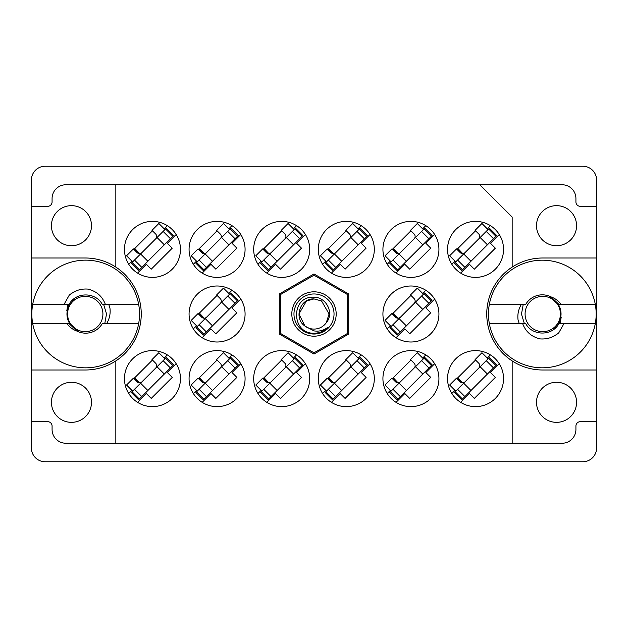 <?xml version="1.0" encoding="UTF-8"?>
<svg xmlns="http://www.w3.org/2000/svg" width="628" height="628" viewBox="0 0 628 628"><rect width="100%" height="100%" fill="white"/><g stroke="black" fill="none" stroke-linecap="round" stroke-linejoin="round"><path stroke-width="0.94" d="M51.433 225.688A20.033 20.033 0 0 0 71.466 245.721A20.033 20.033 0 0 0 91.492 225.688A20.033 20.033 0 0 0 71.466 205.654A20.033 20.033 0 0 0 51.433 225.688M51.433 402.312A20.033 20.033 0 0 0 71.466 422.346A20.033 20.033 0 0 0 91.492 402.312A20.033 20.033 0 0 0 71.466 382.279A20.033 20.033 0 0 0 51.433 402.312M576.567 402.312A20.033 20.033 0 0 1 556.534 422.346A20.033 20.033 0 0 1 536.508 402.312A20.033 20.033 0 0 1 556.534 382.279A20.033 20.033 0 0 1 576.567 402.312M576.567 225.688A20.033 20.033 0 0 1 556.534 245.721A20.033 20.033 0 0 1 536.508 225.688A20.033 20.033 0 0 1 556.534 205.654A20.033 20.033 0 0 1 576.567 225.688M596.6 370.002L542.749 370.002A56.002 56.002 0 0 1 512.165 360.912L512.165 443.235L115.835 443.235L115.835 360.912A56.002 56.002 0 0 0 85.251 257.998L31.4 257.998L31.4 447.976A13.785 13.785 0 0 0 45.185 461.761L582.815 461.761A13.785 13.785 0 0 0 596.6 447.976L596.6 180.024A13.785 13.785 0 0 0 582.815 166.239L45.185 166.239A13.785 13.785 0 0 0 31.4 180.024L31.4 257.998M124.454 249.379A28.001 28.001 0 0 0 152.455 277.38A28.001 28.001 0 0 0 180.456 249.379A28.001 28.001 0 0 0 152.455 221.378A28.001 28.001 0 0 0 124.454 249.379M447.544 249.379A28.001 28.001 0 0 0 475.545 277.38A28.001 28.001 0 0 0 503.546 249.379A28.001 28.001 0 0 0 475.545 221.378A28.001 28.001 0 0 0 447.544 249.379M382.923 249.379A28.001 28.001 0 0 0 410.932 277.38A28.001 28.001 0 0 0 438.933 249.379A28.001 28.001 0 0 0 410.932 221.378A28.001 28.001 0 0 0 382.923 249.379M318.31 249.379A28.001 28.001 0 0 0 346.311 277.38A28.001 28.001 0 0 0 374.312 249.379A28.001 28.001 0 0 0 346.311 221.378A28.001 28.001 0 0 0 318.31 249.379M253.688 249.379A28.001 28.001 0 0 0 281.689 277.38A28.001 28.001 0 0 0 309.69 249.379A28.001 28.001 0 0 0 281.689 221.378A28.001 28.001 0 0 0 253.688 249.379M189.067 249.379A28.001 28.001 0 0 0 217.068 277.38A28.001 28.001 0 0 0 245.077 249.379A28.001 28.001 0 0 0 217.068 221.378A28.001 28.001 0 0 0 189.067 249.379M382.923 314A28.001 28.001 0 0 0 410.932 342.001A28.001 28.001 0 0 0 438.933 314A28.001 28.001 0 0 0 410.932 285.999A28.001 28.001 0 0 0 382.923 314M189.067 314A28.001 28.001 0 0 0 217.068 342.001A28.001 28.001 0 0 0 245.077 314A28.001 28.001 0 0 0 217.068 285.999A28.001 28.001 0 0 0 189.067 314M447.544 378.621A28.001 28.001 0 0 0 475.545 406.622A28.001 28.001 0 0 0 503.546 378.621A28.001 28.001 0 0 0 475.545 350.62A28.001 28.001 0 0 0 447.544 378.621M382.923 378.621A28.001 28.001 0 0 0 410.932 406.622A28.001 28.001 0 0 0 438.933 378.621A28.001 28.001 0 0 0 410.932 350.62A28.001 28.001 0 0 0 382.923 378.621M318.31 378.621A28.001 28.001 0 0 0 346.311 406.622A28.001 28.001 0 0 0 374.312 378.621A28.001 28.001 0 0 0 346.311 350.62A28.001 28.001 0 0 0 318.31 378.621M253.688 378.621A28.001 28.001 0 0 0 281.689 406.622A28.001 28.001 0 0 0 309.69 378.621A28.001 28.001 0 0 0 281.689 350.62A28.001 28.001 0 0 0 253.688 378.621M189.067 378.621A28.001 28.001 0 0 0 217.068 406.622A28.001 28.001 0 0 0 245.077 378.621A28.001 28.001 0 0 0 217.068 350.62A28.001 28.001 0 0 0 189.067 378.621M124.454 378.621A28.001 28.001 0 0 0 152.455 406.622A28.001 28.001 0 0 0 180.456 378.621A28.001 28.001 0 0 0 152.455 350.62A28.001 28.001 0 0 0 124.454 378.621M176.17 363.738L167.378 372.53L172.253 377.397L151.238 398.419L146.363 393.544L137.571 402.336M128.732 393.505L131.888 390.349M164.183 358.054L167.338 354.899M176.17 234.495L167.378 243.287L172.253 248.162L151.238 269.184L146.363 264.31L137.571 273.101M128.732 264.262L131.888 261.107M164.183 228.82L167.338 225.664M499.268 234.495L490.476 243.287L495.351 248.162L474.328 269.184L469.454 264.31L460.662 273.101M451.83 264.262L454.986 261.107M487.273 228.82L490.429 225.664M434.647 234.495L425.855 243.287L430.73 248.162L409.707 269.184L404.832 264.31L396.04 273.101M387.209 264.262L390.365 261.107M422.66 228.82L425.815 225.664M370.025 234.495L361.233 243.287L366.108 248.162L345.094 269.184L340.219 264.31L331.427 273.101M322.588 264.262L325.751 261.107M358.039 228.82L361.194 225.664M305.412 234.495L296.62 243.287L301.487 248.162L280.473 269.184L275.598 264.31L266.806 273.101M257.975 264.262L261.13 261.107M293.417 228.82L296.573 225.664M240.791 234.495L231.999 243.287L236.874 248.162L215.851 269.184L210.977 264.31L202.185 273.101M193.353 264.262L196.509 261.107M228.796 228.82L231.96 225.664M434.647 299.116L425.855 307.908L430.73 312.783L409.707 333.798L404.832 328.923L396.04 337.715M387.209 328.884L390.365 325.728M422.66 293.441L425.815 290.285M240.791 299.116L231.999 307.908L236.874 312.783L215.851 333.798L210.977 328.923L202.185 337.715M193.353 328.884L196.509 325.728M228.796 293.441L231.96 290.285M499.268 363.738L490.476 372.53L495.351 377.397L474.328 398.419L469.454 393.544L460.662 402.336M451.83 393.505L454.986 390.349M487.273 358.054L490.429 354.899M434.647 363.738L425.855 372.53L430.73 377.397L409.707 398.419L404.832 393.544L396.04 402.336M387.209 393.505L390.365 390.349M422.66 358.054L425.815 354.899M370.025 363.738L361.233 372.53L366.108 377.397L345.094 398.419L340.219 393.544L331.427 402.336M322.588 393.505L325.751 390.349M358.039 358.054L361.194 354.899M305.412 363.738L296.62 372.53L301.487 377.397L280.473 398.419L275.598 393.544L266.806 402.336M257.975 393.505L261.13 390.349M293.417 358.054L296.573 354.899M240.791 363.738L231.999 372.53L236.874 377.397L215.851 398.419L210.977 393.544L202.185 402.336M193.353 393.505L196.509 390.349M228.796 358.054L231.96 354.899M596.6 421.702L580.233 421.702A4.31 4.31 0 0 0 575.923 426.004L575.923 429.45A13.785 13.785 0 0 1 562.139 443.235L512.165 443.235M115.835 267.088L115.835 184.765L65.862 184.765A13.785 13.785 0 0 0 52.077 198.55L52.077 201.996A4.31 4.31 0 0 1 47.767 206.298L31.4 206.298M198.487 378.621L217.068 360.04M263.108 378.621L281.689 360.04M327.73 378.621L346.311 360.04M392.343 378.621L410.932 360.04M456.964 378.621L475.545 360.04M198.487 314L217.068 295.419M392.343 314L410.932 295.419M198.487 249.379L217.068 230.798M263.108 249.379L281.689 230.798M327.73 249.379L346.311 230.798M392.343 249.379L410.932 230.798M456.964 249.379L475.545 230.798M133.874 249.379L152.455 230.798M133.874 378.621L152.455 360.04M31.4 421.702L47.767 421.702A4.31 4.31 0 0 1 52.077 426.004L52.077 429.45A13.785 13.785 0 0 0 65.862 443.235L115.835 443.235M348.681 334.025L348.681 293.975L314 273.957L279.319 293.975L279.319 334.025L314 354.043L348.681 334.025M115.835 184.765L479.855 184.765L512.165 217.068L512.165 267.088A56.002 56.002 0 0 0 512.165 360.912M479.855 184.765L562.139 184.765A13.785 13.785 0 0 1 575.923 198.55L575.923 201.996A4.31 4.31 0 0 0 580.233 206.298L596.6 206.298M31.4 370.002L85.251 370.002A56.002 56.002 0 0 0 115.835 360.912M512.165 267.088A56.002 56.002 0 0 1 542.749 257.998L596.6 257.998M165.549 358.211L131.283 392.476L138.592 399.793L173.626 364.758L166.31 357.45L165.549 358.211L172.865 365.52M132.045 391.715L139.353 399.031M132.649 391.111L126.558 385.019L133.411 378.166L137.069 381.816A3.446 3.446 0 0 0 141.944 381.816M164.944 358.816L158.853 352.724L152 359.577L155.65 363.235A3.446 3.446 0 0 1 155.65 368.11M139.589 382.829L134.777 377.718M138.639 382.719L134.471 378.025M314 336.184A22.184 22.184 0 0 1 291.816 314A22.184 22.184 0 0 1 314 291.816A22.184 22.184 0 0 1 336.184 314A22.184 22.184 0 0 1 314 336.184M314 334.033A20.033 20.033 0 0 1 293.967 314A20.033 20.033 0 0 1 314 293.967A20.033 20.033 0 0 1 334.033 314A20.033 20.033 0 0 1 314 334.033M313.953 275.229A38.771 38.771 0 0 1 314.047 275.229L347.551 294.571A38.771 38.771 0 0 1 347.598 294.658L347.598 333.342A38.771 38.771 0 0 1 347.551 333.429L314.047 352.771A38.771 38.771 0 0 1 313.953 352.771L280.449 333.429A38.771 38.771 0 0 1 280.402 333.342L280.402 294.658A38.771 38.771 0 0 1 280.449 294.571L313.953 275.229M306.464 300.945L314 298.92L306.464 300.945L298.92 314L305.051 326.136L298.92 314L306.464 300.945L314 298.92L306.464 300.945L298.92 314L305.051 326.136L314 330.901C319.189 331.678 323.867 330.438 328.036 327.157C324.315 330.995 319.778 333.021 314.432 333.24L314 333.225C290.968 333.931 290.529 295.639 314 297.217C326.372 297.06 334.528 313.27 326.238 322.808A15.08 15.08 0 0 1 305.051 326.136C293.268 318.349 300.051 298.151 314 298.92L321.536 300.945L329.08 314L326.238 322.808L329.08 314L321.536 300.945L314 298.92L321.536 300.945M305.051 326.136L298.92 314L306.464 300.945L314 298.92L321.536 300.945L329.08 314L326.238 322.808L329.08 314L321.536 300.945L314 298.92L321.536 300.945L329.08 314L326.238 322.808L329.08 314L321.536 300.945L314 298.92L306.464 300.945L298.92 314L305.051 326.136L298.92 314L306.464 300.945L312.917 298.959M165.549 228.969L131.283 263.242L138.592 270.55L173.626 235.524L166.31 228.207L165.549 228.969L172.865 236.285M132.045 262.48L139.353 269.789M132.649 261.868L126.558 255.777L133.411 248.924L137.069 252.582A3.446 3.446 0 0 0 141.944 252.582M164.944 229.581L158.853 223.489L152 230.343L155.65 234.001A3.446 3.446 0 0 1 155.65 238.876M139.589 253.586L134.777 248.476M138.639 253.476L134.471 248.782M230.17 358.211L195.905 392.476L203.213 399.793L238.24 364.758L230.931 357.45L230.17 358.211L237.478 365.52M196.666 391.715L203.974 399.031M197.271 391.111L191.179 385.019L198.032 378.166L201.69 381.816A3.446 3.446 0 0 0 206.565 381.816M229.558 358.816L223.466 352.724L216.613 359.577L220.271 363.235A3.446 3.446 0 0 1 220.271 368.11M204.21 382.829L199.398 377.718M203.26 382.719L199.084 378.025M230.17 293.59L195.905 327.863L203.213 335.171L228.953 309.431L238.24 300.137L230.931 292.829L230.17 293.59L237.478 300.898M196.666 327.102L203.974 334.41M197.271 326.489L191.179 320.398L198.032 313.545L201.69 317.195A3.446 3.446 0 0 0 206.565 317.195M229.558 294.202L223.466 288.111L216.613 294.964L220.271 298.614A3.446 3.446 0 0 1 220.271 303.489M204.21 318.208L199.398 313.097M203.26 318.098L199.084 313.403M230.17 228.969L195.905 263.242L203.213 270.55L238.24 235.524L230.931 228.207L230.17 228.969L237.478 236.285M196.666 262.48L203.974 269.789M197.271 261.868L191.179 255.777L198.032 248.924L201.69 252.582A3.446 3.446 0 0 0 206.565 252.582M229.558 229.581L223.466 223.489L216.613 230.343L220.271 234.001A3.446 3.446 0 0 1 220.271 238.876M204.21 253.586L199.398 248.476M203.26 253.476L199.084 248.782M294.791 358.211L260.518 392.476L267.834 399.793L302.861 364.758L295.553 357.45L294.791 358.211L302.099 365.52M261.279 391.715L268.596 399.031M261.892 391.111L255.8 385.019L262.653 378.166L266.311 381.816A3.446 3.446 0 0 0 271.178 381.816M294.179 358.816L288.087 352.724L281.234 359.577L284.892 363.235A3.446 3.446 0 0 1 284.892 368.11M268.831 382.829L264.011 377.718M267.873 382.719L263.705 378.025M294.791 228.969L260.518 263.242L267.834 270.55L293.574 244.81L302.861 235.524L295.553 228.207L294.791 228.969L302.099 236.285M261.279 262.48L268.596 269.789M261.892 261.868L255.8 255.777L262.653 248.924L266.311 252.582A3.446 3.446 0 0 0 271.178 252.582M294.179 229.581L288.087 223.489L281.234 230.343L284.892 234.001A3.446 3.446 0 0 1 284.892 238.876M268.831 253.586L264.011 248.476M267.873 253.476L263.705 248.782M359.404 358.211L325.139 392.476L332.447 399.793L367.482 364.758L360.166 357.45L359.404 358.211L366.721 365.52M325.901 391.715L333.209 399.031M326.513 391.111L320.413 385.019L327.274 378.166L330.925 381.816A3.446 3.446 0 0 0 335.799 381.816M358.8 358.816L352.708 352.724L345.855 359.577L349.506 363.235A3.446 3.446 0 0 1 349.506 368.11M333.444 382.829L328.632 377.718M332.495 382.719L328.326 378.025M359.404 228.969L325.139 263.242L332.447 270.55L367.482 235.524L360.166 228.207L359.404 228.969L366.721 236.285M325.901 262.48L333.209 269.789M326.513 261.868L320.413 255.777L327.274 248.924L330.925 252.582A3.446 3.446 0 0 0 335.799 252.582M358.8 229.581L352.708 223.489L345.855 230.343L349.506 234.001A3.446 3.446 0 0 1 349.506 238.876M333.444 253.586L328.632 248.476M332.495 253.476L328.326 248.782M424.026 358.211L389.76 392.476L397.069 399.793L432.095 364.758L424.787 357.45L424.026 358.211L431.334 365.52M390.522 391.715L397.83 399.031M391.126 391.111L385.035 385.019L391.888 378.166L395.546 381.816A3.446 3.446 0 0 0 400.421 381.816M423.421 358.816L417.322 352.724L410.469 359.577L414.127 363.235A3.446 3.446 0 0 1 414.127 368.11M398.066 382.829L393.254 377.718M397.116 382.719L392.94 378.025M424.026 293.59L389.76 327.863L397.069 335.171L432.095 300.137L424.787 292.829L424.026 293.59L431.334 300.898M390.522 327.102L397.83 334.41M391.126 326.489L385.035 320.398L391.888 313.545L395.546 317.195A3.446 3.446 0 0 0 400.421 317.195M423.421 294.202L417.322 288.111L410.469 294.964L414.127 298.614A3.446 3.446 0 0 1 414.127 303.489M398.066 318.208L393.254 313.097M397.116 318.098L392.94 313.403M424.026 228.969L389.76 263.242L397.069 270.55L428.9 238.726L432.095 235.524L424.787 228.207L424.026 228.969L431.334 236.285M390.522 262.48L397.83 269.789M391.126 261.868L385.035 255.777L391.888 248.924L395.546 252.582A3.446 3.446 0 0 0 400.421 252.582M423.421 229.581L417.322 223.489L410.469 230.343L414.127 234.001A3.446 3.446 0 0 1 414.127 238.876M398.066 253.586L393.254 248.476M397.116 253.476L392.94 248.782M488.647 358.211L454.374 392.476L461.69 399.793L496.717 364.758L489.408 357.45L488.647 358.211L495.955 365.52M455.135 391.715L462.451 399.031M455.747 391.111L449.656 385.019L456.509 378.166L460.167 381.816A3.446 3.446 0 0 0 465.042 381.816M488.035 358.816L481.943 352.724L475.09 359.577L478.748 363.235A3.446 3.446 0 0 1 478.748 368.11M462.687 382.829L457.867 377.718M461.737 382.719L457.561 378.025M488.647 228.969L454.374 263.242L461.69 270.55L470.976 261.264L496.717 235.524L489.408 228.207L488.647 228.969L495.955 236.285M455.135 262.48L462.451 269.789M455.747 261.868L449.656 255.777L456.509 248.924L460.167 252.582A3.446 3.446 0 0 0 465.042 252.582M488.035 229.581L481.943 223.489L475.09 230.343L478.748 234.001A3.446 3.446 0 0 1 478.748 238.876M462.687 253.586L457.867 248.476M461.737 253.476L457.561 248.782M32.711 323.695A53.851 53.851 0 0 1 85.683 260.149A53.851 53.851 0 0 1 138.647 323.695A53.851 53.851 0 0 1 32.711 323.695L69.143 323.695L77.079 331.129L75.305 330.116L78.115 330.846L69.402 323.145C66.568 317.98 66.199 312.626 68.311 307.092L74.701 298.284M67.965 304.305L66.772 310.852L69.143 304.305C75.698 291.839 95.66 291.839 102.223 304.305L138.647 304.305M69.143 304.305L32.711 304.305M64.08 304.305L69.245 295.16C74.497 290.701 80.588 288.668 87.528 289.068C96.233 290.96 102.168 296.039 105.339 304.305M138.647 323.695L102.223 323.695A19.17 19.17 0 0 1 77.079 331.129C72.95 329.692 69.606 327.212 67.023 323.695M69.245 295.16L73.178 292.35L77.582 290.348M106.556 323.695C109.547 318.836 110.669 313.576 109.924 307.908L108.723 304.305M69.951 322.831A17.663 17.663 0 0 1 76.42 298.7A17.663 17.663 0 0 1 100.543 305.169A17.663 17.663 0 0 1 94.082 329.3A17.663 17.663 0 0 1 69.951 322.831M103.596 304.305L106.524 313.867L104.758 323.695M558.049 305.169A17.663 17.663 0 0 1 551.58 329.3A17.663 17.663 0 0 1 527.457 322.831A17.663 17.663 0 0 1 533.918 298.7A17.663 17.663 0 0 1 558.049 305.169M489.353 304.305A53.851 53.851 0 0 1 596.168 314A53.851 53.851 0 0 1 489.353 323.695A53.851 53.851 0 0 1 489.353 304.305L525.777 304.305A19.17 19.17 0 0 1 550.921 296.871L552.695 297.884L549.885 297.154L558.598 304.855C561.432 310.02 561.801 315.374 559.689 320.908L553.299 329.716M524.404 323.695L521.476 314.133L523.242 304.305M560.035 323.695L561.228 317.148L558.857 323.695C552.302 336.161 532.34 336.161 525.777 323.695L489.353 323.695M558.857 323.695L595.289 323.695M563.92 323.695L558.755 332.84C553.504 337.299 547.412 339.332 540.472 338.932C531.767 337.04 525.832 331.961 522.661 323.695M550.921 296.871L558.857 304.305L560.977 304.305C558.394 300.788 555.05 298.308 550.921 296.871M558.755 332.84L554.822 335.65L550.418 337.652M521.444 304.305C518.453 309.164 517.331 314.424 518.076 320.092L519.278 323.695M595.289 304.305L560.977 304.305M140.57 383.19L147.886 390.498M134.486 389.274L141.795 396.59M157.024 366.736L164.332 374.053M163.107 360.653L170.423 367.961M140.57 253.948L147.886 261.264M134.486 260.039L141.795 267.347M157.024 237.502L164.332 244.81M163.107 231.41L170.423 238.726M205.191 383.19L212.5 390.498M199.1 389.274L206.416 396.59M221.645 366.736L228.953 374.053M227.729 360.653L235.037 367.961M205.191 318.569L212.5 325.877M199.1 324.66L206.416 331.969M221.645 302.123L228.953 309.431M227.729 296.031L235.037 303.34M205.191 253.948L212.5 261.264M199.1 260.039L206.416 267.347M221.645 237.502L228.953 244.81M227.729 231.41L235.037 238.726M269.812 383.19L277.121 390.498M263.721 389.274L271.029 396.59M286.258 366.736L293.574 374.053M292.35 360.653L299.658 367.961M269.812 253.948L277.121 261.264M263.721 260.039L271.029 267.347M286.258 237.502L293.574 244.81M292.35 231.41L299.658 238.726M334.426 383.19L341.742 390.498M328.342 389.274L335.65 396.59M350.879 366.736L358.188 374.053M356.971 360.653L364.279 367.961M334.426 253.948L341.742 261.264M328.342 260.039L335.65 267.347M350.879 237.502L358.188 244.81M356.971 231.41L364.279 238.726M399.047 383.19L406.355 390.498M392.963 389.274L400.272 396.59M415.5 366.736L422.809 374.053M421.584 360.653L428.9 367.961M399.047 318.569L406.355 325.877M392.963 324.66L400.272 331.969M415.5 302.123L422.809 309.431M421.584 296.031L428.9 303.34M399.047 253.948L406.355 261.264M392.963 260.039L400.272 267.347M415.5 237.502L422.809 244.81M421.584 231.41L428.9 238.726M463.668 383.19L470.976 390.498M457.577 389.274L464.893 396.59M480.114 366.736L487.43 374.053M486.205 360.653L493.514 367.961M463.668 253.948L470.976 261.264M457.577 260.039L464.893 267.347M480.114 237.502L487.43 244.81M486.205 231.41L493.514 238.726"/></g></svg>
